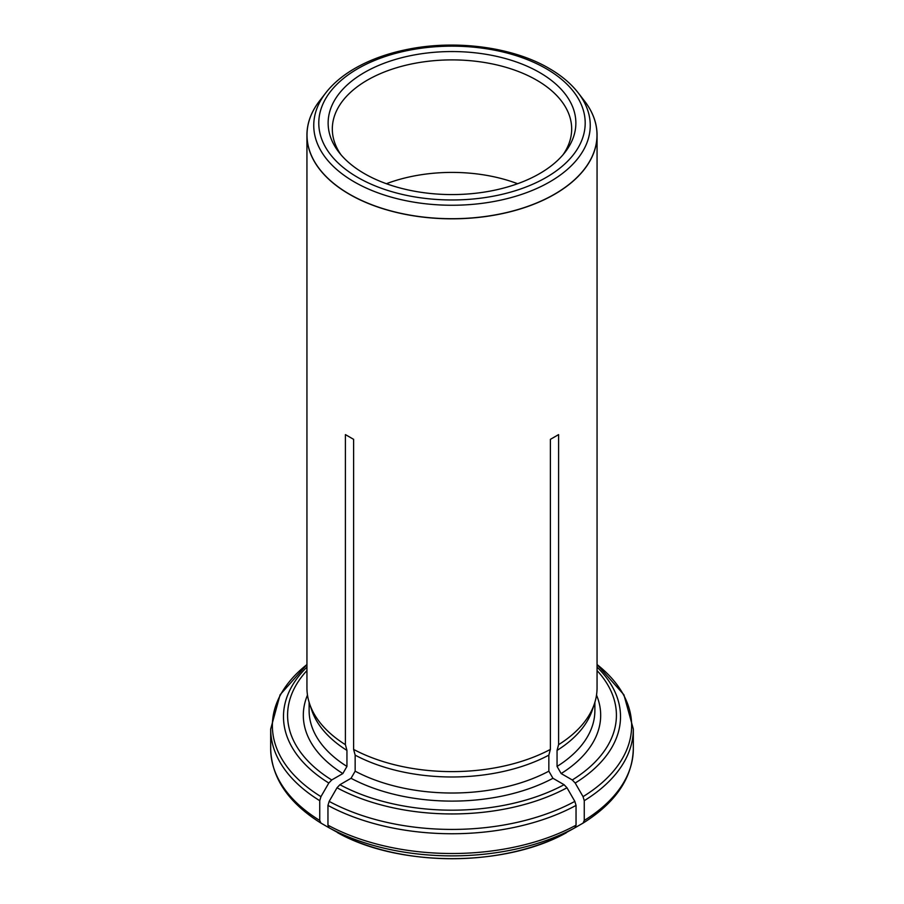 <?xml version="1.0" encoding="UTF-8"?>
<svg xmlns="http://www.w3.org/2000/svg" width="904" height="904" viewBox="0 0 904 904"><rect width="100%" height="100%" fill="white"/><g stroke="black" fill="none" stroke-linecap="round" stroke-linejoin="round"><path stroke-width="1.36" d="M584.944 101.564A145.058 83.744 180 0 1 585.498 102.299A145.058 83.744 180 0 1 597.058 135.069A145.058 83.744 180 0 1 504.816 213.073A145.058 83.744 180 0 1 345.407 191.874A145.058 83.744 180 0 1 306.942 135.069A145.058 83.744 180 0 1 318.502 102.299A145.058 83.744 180 0 1 319.055 101.564M353.611 439.344L345.407 434.609L353.611 439.344L353.611 749.405A145.058 83.744 0 0 0 550.389 749.405L550.389 439.344L558.593 434.609L550.389 439.344M574.673 827.928L583.046 823.103L584.255 820.448L584.255 800.684L583.046 796.639L575.193 783.034L572.288 779.971L561.158 773.553L557.056 766.434L557.056 750.41A142.877 82.49 0 0 0 592.289 710.126L594.425 703.73A145.058 83.744 0 0 1 558.593 744.67L558.593 434.609M594.425 703.73A145.058 83.744 0 0 0 597.058 687.865L597.058 135.069M306.942 135.069L306.942 687.865A145.058 83.744 0 0 0 309.575 703.73A145.058 83.744 0 0 0 345.407 744.67L345.407 434.609M558.593 744.67L557.056 750.41M583.046 823.103L583.103 823.081C615.703 802.639 632.45 777.892 633.32 748.828A181.32 104.683 180 0 1 584.255 820.448M565.554 832.934L574.842 827.838L576.04 825.182L576.04 805.419L574.842 801.385L566.989 787.779L564.085 784.706A164.415 94.92 180 0 1 339.915 784.706L351.046 778.287A148.685 85.846 0 0 0 552.954 778.287L564.085 784.706M338.446 832.934L329.158 827.838L327.96 825.182L327.96 805.419L329.158 801.385L337.011 787.779L339.915 784.706M353.611 749.405L355.159 755.145L355.159 771.18L351.046 778.287M355.159 771.18A142.877 82.49 0 0 0 548.841 771.18L552.954 778.287M548.841 771.18L548.841 755.145A142.877 82.49 0 0 1 355.159 755.145M550.389 749.405L548.841 755.145M329.327 827.928L320.954 823.103L319.745 820.448L319.745 800.684L320.954 796.639L328.807 783.034L331.712 779.971A164.415 94.92 180 0 1 306.942 670.576M309.123 702.318L309.123 710.521A142.877 82.49 0 0 0 346.944 766.434L342.842 773.553L331.712 779.971M309.575 703.73L311.711 710.126A142.877 82.49 0 0 0 346.944 750.41L346.944 766.434M345.407 744.67L346.944 750.41M320.954 823.103L320.897 823.081C288.297 802.639 271.55 777.892 270.68 748.828L270.68 729.065A181.32 104.683 0 0 0 319.745 800.684M539.586 72.501A123.859 71.506 180 0 1 565.068 152.256A123.859 71.506 180 0 1 452 194.575A123.859 71.506 180 0 1 338.932 152.256A123.859 71.506 180 0 1 381.759 64.161A123.859 71.506 180 0 1 539.586 72.501M517.608 183.715A119.678 69.088 0 0 0 386.392 183.715M340.944 154.72A119.678 69.088 180 0 1 332.322 128.989A119.678 69.088 180 0 1 406.201 65.156A119.678 69.088 180 0 1 536.626 80.128A119.678 69.088 180 0 1 571.678 128.989A119.678 69.088 180 0 1 563.056 154.72M584.255 800.684A181.32 104.683 0 0 0 633.32 729.065L623.907 694.769L597.058 664.53A179.625 103.7 180 0 1 583.046 796.639M561.158 773.553A148.685 85.846 0 0 0 596.516 695.086M597.058 670.576A164.415 94.92 180 0 1 572.288 779.971M557.056 766.434A142.877 82.49 0 0 0 594.877 710.521L594.877 702.318M597.058 667.129A168.517 97.293 180 0 1 575.193 783.034M327.96 805.419A181.32 104.683 0 0 0 576.04 805.419M576.04 825.182A181.32 104.683 180 0 1 327.96 825.182M337.531 832.674A167.794 96.875 0 0 0 566.469 832.674M329.158 827.838A179.625 103.7 0 0 0 574.842 827.838M574.842 801.385A179.625 103.7 180 0 1 329.158 801.385M566.989 787.779A168.517 97.293 180 0 1 337.011 787.779M319.745 820.448A181.32 104.683 180 0 1 270.68 748.828M307.484 695.086A148.685 85.846 0 0 0 342.842 773.553M320.954 796.639A179.625 103.7 180 0 1 306.942 664.553L280.093 694.769L270.68 729.065M328.807 783.034A168.517 97.293 180 0 1 306.942 667.129M546.197 68.681A133.216 76.919 180 0 1 486.476 197.355A133.216 76.919 180 0 1 323.316 103.158A133.216 76.919 180 0 1 546.197 68.681M585.498 102.299L578.198 92.852A138.244 79.812 180 0 1 452 205.253A138.244 79.812 180 0 1 325.802 92.852L318.502 102.299M584.368 100.819A145.002 83.722 180 0 1 452 218.712A145.002 83.722 180 0 1 319.632 100.819M633.32 748.828L633.32 729.065M566.424 832.697C504.895 867.286 399.105 867.286 337.576 832.697M578.198 92.852C570.966 83.563 561.26 75.416 549.101 68.388C512.737 46.974 455.593 39.448 407.184 49.449C386.81 53.562 368.968 60.116 353.667 69.111C342.074 75.97 332.785 83.891 325.802 92.852"/></g></svg>
